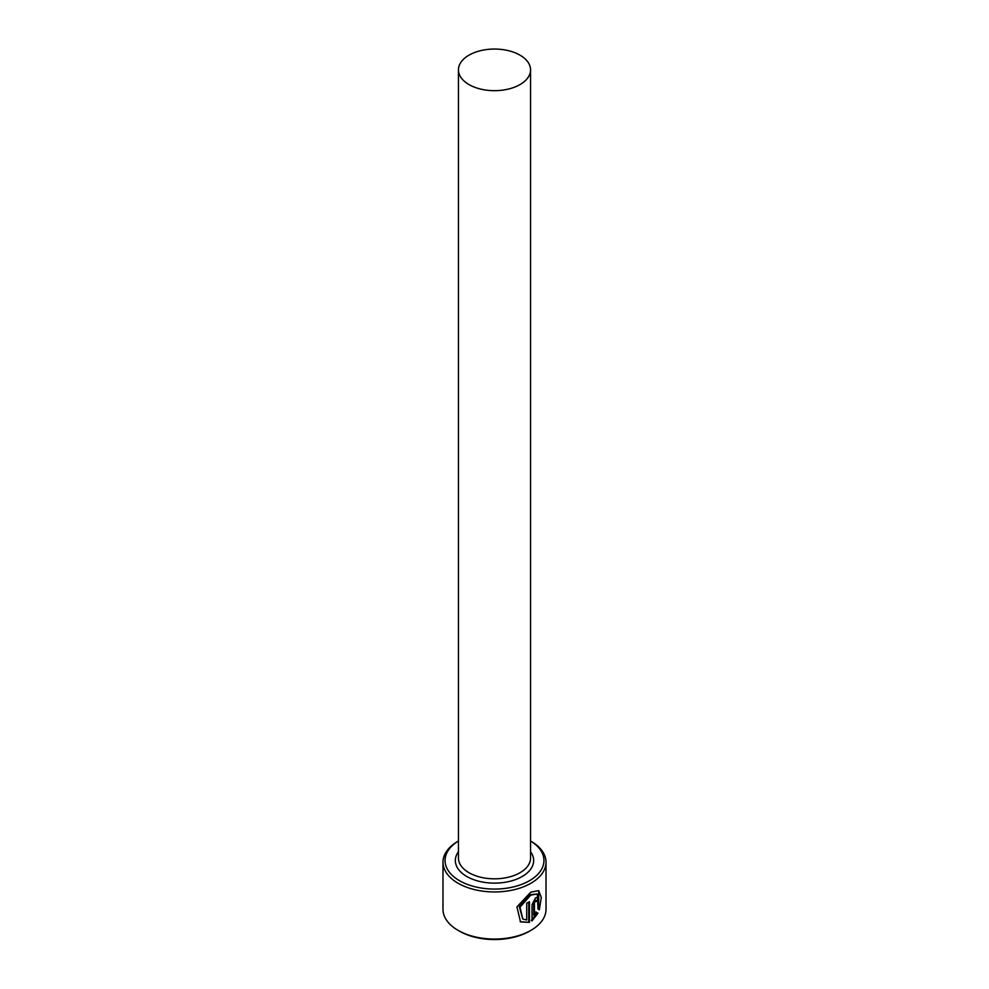 <?xml version="1.0" encoding="UTF-8"?>
<svg xmlns="http://www.w3.org/2000/svg" width="989" height="989" viewBox="0 0 989 989"><rect width="100%" height="100%" fill="white"/><g stroke="black" fill="none" stroke-linecap="round" stroke-linejoin="round"><path stroke-width="1.48" d="M522.773 919.041L519.299 906.69L530.042 894.686L537.324 893.994L530.772 895.107L520.029 907.111L522.773 919.041L526.717 919.993L526.717 903.118A51.515 29.744 0 0 0 529.461 901.745L529.461 922.366L520.535 921.933L516.926 906.913L530.772 892.152L538.721 890.619L541.292 897.493L539.351 909.806L537.991 909.015L537.324 893.994M520.177 921.711L529.461 922.366M534.431 915.579L536.533 912.353L537.991 913.193L532.033 920.895L532.033 904.712L535.556 897.864L537.793 897.32L538.659 899.656A51.515 29.744 180 0 1 536.631 901.449L535.556 900.831L534.431 903.13L534.431 915.579L533.701 915.159L533.701 902.71L534.826 900.41L535.902 901.028M536.631 901.449L535.556 900.831M458.439 840.996A49.45 28.545 0 0 0 459.539 880.717A49.45 28.545 0 0 0 528.905 881.038A49.45 28.545 0 0 0 530.561 840.996M530.92 841.194L530.92 841.182A51.515 29.744 180 0 1 530.92 841.194A51.515 29.744 180 0 1 546.015 862.21A51.515 29.744 180 0 1 514.206 889.692A51.515 29.744 180 0 1 458.08 883.239A51.515 29.744 180 0 1 442.985 862.21A51.515 29.744 180 0 1 458.08 841.194L458.439 840.971M530.92 930.352L529.461 931.193A49.45 28.545 180 0 1 459.539 931.193L458.08 930.352A51.515 29.744 0 0 0 530.92 930.352A51.515 29.744 0 0 0 546.015 909.324L546.015 862.21M469.009 84.584A36.061 20.818 0 0 0 508.297 89.097A36.061 20.818 0 0 0 530.561 69.873A36.061 20.818 0 0 0 519.991 55.149A36.061 20.818 0 0 0 480.703 50.637A36.061 20.818 0 0 0 458.439 69.873A36.061 20.818 0 0 0 469.009 84.584M442.985 862.21L442.985 909.324A51.515 29.744 0 0 0 458.08 930.352L459.539 931.193M531.303 920.475L537.262 912.773L535.803 911.932M537.262 912.773L537.991 913.193M535.593 900.237L536.322 900.658A51.515 29.744 0 0 0 537.929 899.236L538.659 899.656M538.622 909.373L538.807 890.866M528.732 921.946L528.732 902.129M530.561 69.873L530.561 858.007A36.061 20.818 180 0 1 508.297 877.243A36.061 20.818 180 0 1 469.009 872.731A36.061 20.818 180 0 1 458.439 858.007L458.439 69.873M530.561 851.727A39.152 22.599 180 0 1 516.369 879.283A39.152 22.599 180 0 1 466.82 876.514A39.152 22.599 180 0 1 458.439 851.727M533.701 902.71L534.431 903.13"/></g></svg>
